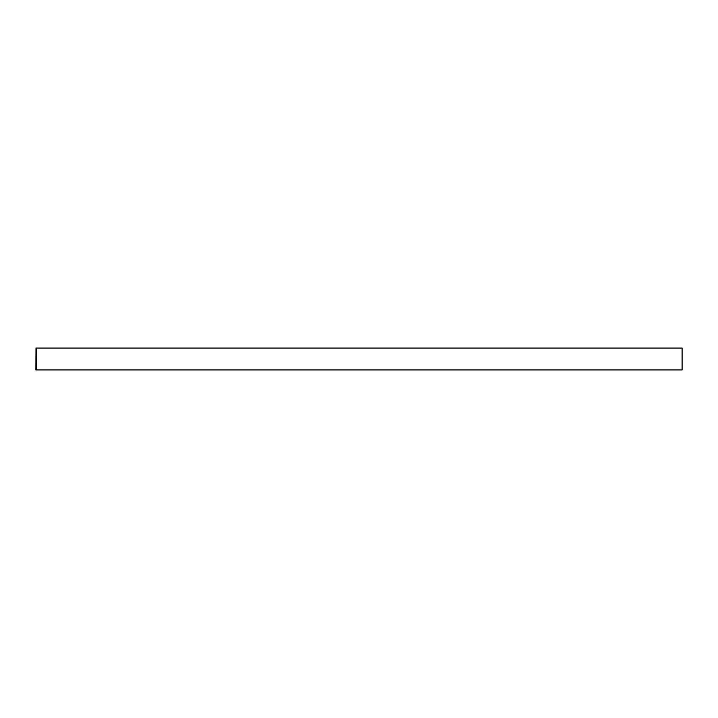 <?xml version="1.0" encoding="UTF-8"?>
<svg xmlns="http://www.w3.org/2000/svg" width="718" height="718" viewBox="0 0 718 718"><rect width="100%" height="100%" fill="white"/><g stroke="black" fill="none" stroke-linecap="round" stroke-linejoin="round"><path stroke-width="1.08" d="M35.999 348.059L35.9 369.941L35.999 348.059L36.582 348.059L36.582 369.941L35.999 369.941M36.582 369.941L682.1 369.941L682.1 348.059L36.582 348.059"/></g></svg>
